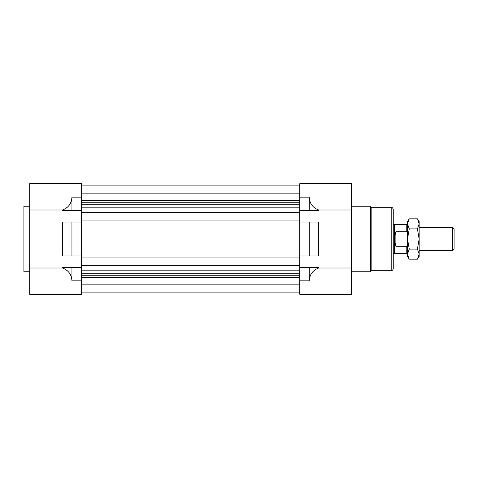 <?xml version="1.0" encoding="UTF-8"?>
<svg xmlns="http://www.w3.org/2000/svg" width="478" height="478" viewBox="0 0 478 478"><rect width="100%" height="100%" fill="white"/><g stroke="black" fill="none" stroke-linecap="round" stroke-linejoin="round"><path stroke-width="0.72" d="M309.242 210.684L318.707 210.684L318.707 210.003C312.779 207.757 309.625 203.473 309.242 197.145L309.242 210.684L299.784 210.684L299.784 183.677L351.461 183.677L351.461 294.323L299.784 294.323L299.784 267.316L309.242 267.316L309.242 280.855C309.625 274.527 312.779 270.243 318.707 267.997L351.461 267.997M299.784 255.963L299.784 222.037L309.242 222.037L309.242 255.963L299.784 255.963L299.784 267.316M371.848 270.303L391.793 270.303L391.793 207.697L371.848 207.697L371.848 270.303L370.39 271.755L370.39 206.245L351.461 206.245M391.793 207.697C392.091 207.291 392.575 207.775 393.245 209.155L393.245 268.845C392.755 270.082 392.271 270.566 391.793 270.303M309.242 294.323L299.784 294.323M309.242 267.316L318.707 267.316L318.707 267.997M309.242 222.037L318.707 222.037L318.707 255.963L309.242 255.963M318.707 210.003L351.461 210.003M71.945 267.316L62.481 267.316L62.481 267.997C68.408 270.243 71.563 274.527 71.945 280.855L71.945 267.316L81.403 267.316L81.403 294.323L29.726 294.323L29.726 183.677L81.403 183.677L81.403 212.65L299.784 212.65L299.784 210.684M81.403 210.684L71.945 210.684L71.945 197.145C71.563 203.473 68.408 207.757 62.481 210.003L29.726 210.003M81.403 294.323L71.945 294.323M29.726 206.245L23.9 206.245L23.9 271.755L29.726 271.755M81.403 255.963L71.945 255.963L71.945 222.037L81.403 222.037L81.403 257.929L299.784 257.929M71.945 210.684L62.481 210.684L62.481 210.003M71.945 255.963L62.481 255.963L62.481 222.037L71.945 222.037M62.481 267.997L29.726 267.997M81.403 212.65L81.403 220.071L299.784 220.071L299.784 212.65M299.784 220.071L299.784 222.037M81.403 185.135L299.784 185.135M81.403 200.646L299.784 200.646M81.403 202.75L299.784 202.75M81.403 204.208L299.784 204.208M81.403 207.846L299.784 207.846M81.403 220.071L81.403 222.037M81.403 257.929L81.403 265.35L299.784 265.35M81.403 270.154L299.784 270.154M81.403 265.35L81.403 267.316M81.403 273.792L299.784 273.792M81.403 275.25L299.784 275.25M81.403 277.354L299.784 277.354M299.784 292.865L81.403 292.865M454.1 228.807L454.1 249.193L452.642 250.645L452.642 227.355L454.1 228.807M419.158 250.645L452.642 250.645M419.158 227.355L452.642 227.355M393.245 253.561L394.41 253.561L394.41 224.439L393.245 224.439M407.513 252.611L406.784 253.34L406.784 246.248L395.868 246.248C394.368 241.414 394.368 236.586 395.868 231.752L406.784 231.752L406.784 224.66L407.513 225.389M394.41 253.34L406.784 253.34M394.41 224.66L406.784 224.66M406.784 231.752L407.477 233.246M407.513 244.67L406.784 246.248M395.868 231.752L395.868 246.248M417.414 218.828L419.158 221.529L419.158 223.871L417.414 228.914L419.158 239L419.158 223.871L417.414 218.828L409.258 218.828L407.513 221.529L407.513 223.871L409.258 218.828L407.513 223.871L407.513 256.471L409.258 259.172L407.513 254.129L409.258 249.086L407.513 239L409.258 228.914L407.513 223.871M419.158 254.129L419.158 239L417.414 249.086L419.158 254.129L419.158 256.471L417.414 259.172L419.158 254.129L417.414 259.172L409.258 259.172M417.414 249.086L409.258 249.086M417.414 228.914L409.258 228.914M299.784 280.855L309.242 280.855M309.242 197.145L299.784 197.145M71.945 280.855L81.403 280.855M81.403 197.145L71.945 197.145M299.784 193.871L81.403 193.871M81.403 284.129L299.784 284.129M371.848 207.697L370.39 206.245M370.39 271.755L351.461 271.755"/></g></svg>
